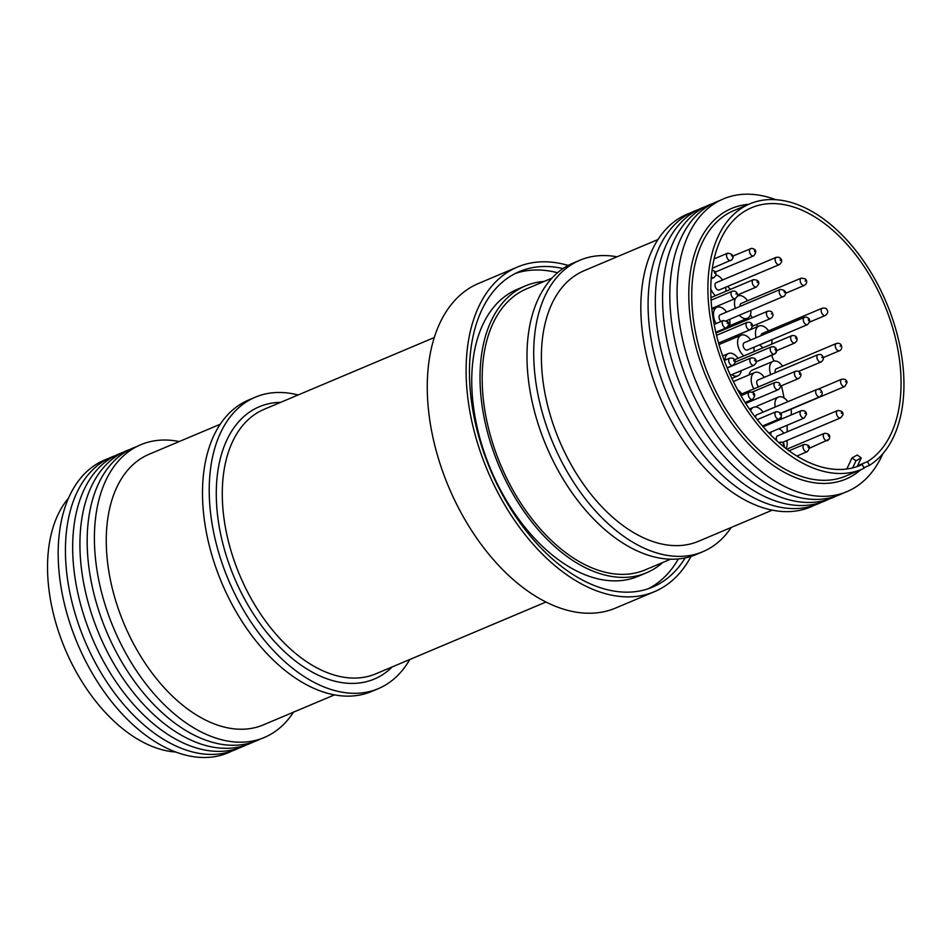 <?xml version="1.0" encoding="UTF-8"?>
<svg xmlns="http://www.w3.org/2000/svg" width="951" height="951" viewBox="0 0 951 951"><rect width="100%" height="100%" fill="white"/><g stroke="black" fill="none" stroke-linecap="round" stroke-linejoin="round"><path stroke-width="1.43" d="M731.794 374.635A12.113 7.335 67.1 0 0 737.893 375.847A12.113 7.335 67.1 0 0 741.293 370.628M738.047 358.349A12.113 7.335 67.1 0 0 736.526 356.459A12.113 7.335 67.1 0 0 728.478 353.522A12.113 7.335 67.1 0 0 724.959 360.144M763.071 412.152A12.113 7.335 67.1 0 0 753.501 407.325A12.113 7.335 67.1 0 0 750.577 410.713M798.697 371.389L821.093 361.939A3.959 2.401 -112.9 0 1 818.692 361.202A3.959 2.401 -112.9 0 1 816.897 357.481A3.959 2.401 -112.9 0 1 818.026 354.652L757.888 380.031A3.959 2.401 67.1 0 0 756.758 382.861A3.959 2.401 67.1 0 0 758.553 386.582A3.959 2.401 67.1 0 0 758.767 386.772M764.271 377.333A12.113 7.335 67.1 0 0 754.714 372.519A12.113 7.335 67.1 0 0 752.764 386.76A12.113 7.335 67.1 0 0 753.834 388.864M733.387 381.577A12.113 7.335 -112.9 0 1 734.017 381.256L754.714 372.519M804.415 317.349L744.276 342.729A3.959 2.401 67.1 0 0 743.373 346.628A3.959 2.401 67.1 0 0 746.464 350.111A3.959 2.401 67.1 0 0 747.355 350.016L807.494 324.636A3.959 2.401 -112.9 0 1 806.603 324.731A3.959 2.401 -112.9 0 1 803.512 321.248A3.959 2.401 -112.9 0 1 804.415 317.349L806.424 317.123C810.359 318.573 810.716 321.069 807.494 324.636M750.672 340.03A12.113 7.335 67.1 0 0 748.806 337.783A12.113 7.335 67.1 0 0 741.114 335.216A12.113 7.335 67.1 0 0 737.643 343.644A12.113 7.335 67.1 0 0 742.838 354.973A12.113 7.335 67.1 0 0 743.86 355.888M719.075 344.809A12.113 7.335 -112.9 0 1 720.406 343.953L741.114 335.216M783.814 296.427A3.959 2.401 -112.9 0 1 783.398 296.688A3.959 2.401 -112.9 0 1 779.82 294.346A3.959 2.401 -112.9 0 1 779.903 289.675A3.959 2.401 -112.9 0 1 780.319 289.401L720.18 314.781A3.959 2.401 67.1 0 0 719.764 315.043A3.959 2.401 67.1 0 0 721.036 321.497M726.576 312.083A12.113 7.335 67.1 0 0 720.073 307.054A12.113 7.335 67.1 0 0 717.018 307.268A12.113 7.335 67.1 0 0 716.115 323.578M722.391 329.51A12.113 7.335 67.1 0 0 723.366 329.795A12.113 7.335 67.1 0 0 723.521 329.831M782.459 442.393L840.625 417.858A3.959 2.401 -112.9 0 1 837.593 416.407A3.959 2.401 -112.9 0 1 836.464 412.175A3.959 2.401 -112.9 0 1 837.558 410.57L777.419 435.938A3.959 2.401 67.1 0 0 776.325 437.543A3.959 2.401 67.1 0 0 776.955 440.967M786.037 448.575A12.113 7.335 67.1 0 0 786.881 440.539M783.802 433.252A12.113 7.335 67.1 0 0 782.768 431.885A12.113 7.335 67.1 0 0 778.845 428.746M783.85 411.961A3.959 2.401 67.1 0 0 784.67 411.854L844.809 386.486A3.959 2.401 -112.9 0 1 840.613 382.076A3.959 2.401 -112.9 0 1 841.73 379.199C845.166 378.89 846.925 380.02 847.02 382.575L844.809 386.486M780.878 417.489A12.113 7.335 67.1 0 0 782.221 418.488A12.113 7.335 67.1 0 0 782.459 418.642M791.066 415.005A12.113 7.335 67.1 0 0 791.054 409.168M787.856 401.691A12.113 7.335 67.1 0 0 784.04 397.946A139.821 84.722 67.1 0 0 781.46 385.785M782.661 366.135A12.113 7.335 67.1 0 0 775.707 361.011A12.113 7.335 67.1 0 0 773.104 361.309A12.113 7.335 67.1 0 0 770.762 374.599M771.582 344.191A12.113 7.335 67.1 0 0 771.855 339.673M768.551 330.841A12.113 7.335 67.1 0 0 758.993 326.027A12.113 7.335 67.1 0 0 758.862 326.086A12.113 7.335 67.1 0 0 756.128 337.736M735.598 337.534A12.113 7.335 -112.9 0 1 738.154 334.811A12.113 7.335 -112.9 0 1 738.285 334.752A12.113 7.335 -112.9 0 1 738.428 334.704M739.331 315.292A12.113 7.335 67.1 0 0 747.427 318.264A12.113 7.335 67.1 0 0 749.638 316.35A12.113 7.335 67.1 0 0 750.933 310.395M747.569 300.766A12.113 7.335 67.1 0 0 738 295.951A12.113 7.335 67.1 0 0 737.263 296.343M776.289 257.305L716.151 282.685A3.959 2.401 67.1 0 0 715.14 286.239A3.959 2.401 67.1 0 0 717.85 289.924A3.959 2.401 67.1 0 0 719.218 289.96L779.356 264.592A3.959 2.401 -112.9 0 1 777.989 264.544A3.959 2.401 -112.9 0 1 775.279 260.859A3.959 2.401 -112.9 0 1 776.289 257.305L779.083 257.293C782.447 259.468 782.542 261.905 779.356 264.592M725.886 291.291A12.113 7.335 67.1 0 0 725.613 287.273M722.534 279.986A12.113 7.335 67.1 0 0 715.96 274.934M858.254 466.156L862.272 464.457L864.055 468.296A144.053 87.29 -112.9 0 1 861.927 469.247L845.784 476.059A144.053 87.29 -112.9 0 1 712.917 385.321A144.053 87.29 -112.9 0 1 733.78 210.623L749.923 203.811A144.053 87.29 -112.9 0 1 882.778 294.548A144.053 87.29 -112.9 0 1 869.333 465.419L863.805 467.749M860.75 469.746A146.882 89.002 -112.9 0 1 710.373 386.582A146.882 89.002 -112.9 0 1 748.746 204.299M882.885 453.651A158.876 96.277 -112.9 0 1 700.412 391.574A158.876 96.277 -112.9 0 1 685.909 240.662A158.876 96.277 -112.9 0 1 775.719 199.674M843.275 493.07A158.876 96.277 -112.9 0 1 693.16 394.641A158.876 96.277 -112.9 0 1 719.848 200.554M836.024 496.125A158.876 96.277 -112.9 0 1 685.921 397.696A158.876 96.277 -112.9 0 1 712.596 203.609M828.785 499.192A158.876 96.277 -112.9 0 1 678.669 400.751A158.876 96.277 -112.9 0 1 705.357 206.664M821.533 502.247A158.876 96.277 -112.9 0 1 671.43 403.806A158.876 96.277 -112.9 0 1 698.105 209.719M814.294 505.302A158.876 96.277 -112.9 0 1 664.178 406.862A158.876 96.277 -112.9 0 1 690.866 212.774M772.224 510.164L698.45 541.297A146.882 89.002 -112.9 0 1 562.98 448.765A146.882 89.002 -112.9 0 1 584.247 270.643L658.033 239.521M757.697 326.562A139.821 84.722 67.1 0 0 756.497 324.505M752.312 317.682A139.821 84.722 67.1 0 0 750.398 314.757M730.416 289.377A139.821 84.722 67.1 0 0 727.586 286.429M862.272 464.457A139.821 84.722 -112.9 0 1 860.275 465.348A139.821 84.722 -112.9 0 1 731.331 377.274A139.821 84.722 -112.9 0 1 751.575 207.71A139.821 84.722 -112.9 0 1 880.519 295.785A139.821 84.722 -112.9 0 1 867.55 461.58L869.333 465.419M861.927 469.247A144.053 87.29 -112.9 0 1 729.06 378.51A144.053 87.29 -112.9 0 1 749.923 203.811M731.224 527.46A158.175 95.849 -112.9 0 1 702.837 551.711A158.175 95.849 -112.9 0 1 556.953 452.058A158.175 95.849 -112.9 0 1 579.86 260.241A158.175 95.849 -112.9 0 1 617.033 256.818M702.837 551.711L696.12 554.54A158.175 95.849 -112.9 0 1 550.225 454.899A158.175 95.849 -112.9 0 1 573.132 263.082L579.86 260.241M670.526 559.212L645.265 569.863A152.529 92.425 -112.9 0 1 504.589 473.788A152.529 92.425 -112.9 0 1 526.676 288.807L551.937 278.156M662.74 562.493A155.702 94.351 -112.9 0 1 646.502 572.799A155.702 94.351 -112.9 0 1 502.901 474.704A155.702 94.351 -112.9 0 1 525.439 285.882A155.702 94.351 -112.9 0 1 544.15 281.437M646.502 572.799L638.228 576.282A155.702 94.351 -112.9 0 1 494.615 478.198A155.702 94.351 -112.9 0 1 517.166 289.377L525.439 285.882M515.323 273.46A171.239 103.766 -112.9 0 1 557.559 272.735M685.136 557.952A171.239 103.766 -112.9 0 1 652.541 587.112A171.239 103.766 -112.9 0 1 494.615 479.233A171.239 103.766 -112.9 0 1 519.401 271.57A171.239 103.766 -112.9 0 1 563.028 268.562M690.985 556.43A176.185 106.762 -112.9 0 1 654.466 591.665A176.185 106.762 -112.9 0 1 491.976 480.671A176.185 106.762 -112.9 0 1 517.487 267.017A176.185 106.762 -112.9 0 1 568.199 265.436M654.466 591.665L615.654 608.034A176.185 106.762 -112.9 0 1 453.151 497.052A176.185 106.762 -112.9 0 1 478.662 283.386L517.487 267.017M108.212 458.632A158.876 96.277 67.1 0 0 81.524 652.719A158.876 96.277 67.1 0 0 231.64 751.159M115.451 455.577A158.876 96.277 67.1 0 0 88.776 649.664A158.876 96.277 67.1 0 0 238.879 748.092M122.703 452.51A158.876 96.277 67.1 0 0 96.015 646.597A158.876 96.277 67.1 0 0 246.131 745.037M129.942 449.454A158.876 96.277 67.1 0 0 103.267 643.542A158.876 96.277 67.1 0 0 253.37 741.982M137.194 446.399A158.876 96.277 67.1 0 0 110.506 640.487A158.876 96.277 67.1 0 0 260.622 738.927M179.252 441.537A158.876 96.277 67.1 0 0 117.758 637.432A158.876 96.277 67.1 0 0 293.455 712.18M220.252 424.241L149.105 454.257A146.882 89.002 67.1 0 0 127.838 632.379A146.882 89.002 67.1 0 0 263.308 724.9L334.455 694.884M255.367 397.161L248.639 400.002A158.175 95.849 67.1 0 0 225.732 591.819A158.175 95.849 67.1 0 0 371.627 691.46L378.355 688.631A158.175 95.849 -112.9 0 1 232.46 588.978A158.175 95.849 -112.9 0 1 255.367 397.161A158.175 95.849 -112.9 0 1 298.127 394.974M409.75 659.518A158.175 95.849 -112.9 0 1 378.355 688.631M68.591 498.051A144.053 87.29 67.1 0 0 68.698 657.153A144.053 87.29 67.1 0 0 175.757 752.027M749.067 374.896A12.113 7.335 -112.9 0 1 752.396 370.046L773.104 361.309M714.249 308.433A12.113 7.335 -112.9 0 1 714.736 307.209M787.19 431.825A139.821 84.722 67.1 0 0 787.083 425.275M773.864 361.071A139.821 84.722 67.1 0 0 771.641 355.294M756.033 407.016A12.113 7.335 -112.9 0 1 757.721 405.792L778.429 397.054A12.113 7.335 67.1 0 0 775.16 407.04M678.325 558.962A171.239 103.766 -112.9 0 1 648.344 588.705M861.237 457.93L857.303 455.006L852.025 457.883L855.971 460.807L861.237 457.93L857.552 465.8L867.55 461.58M857.552 465.8L857.208 466.537M852.025 457.883L846.806 468.998M855.971 460.807L852.643 467.892M710.801 288.902A12.113 7.335 67.1 0 0 715.509 295.666M735.444 298.471A12.113 7.335 67.1 0 0 735.361 308.374M785.633 293.288L804.391 285.383A3.959 2.401 -112.9 0 1 802.038 284.694A3.959 2.401 -112.9 0 1 800.195 280.961A3.959 2.401 -112.9 0 1 801.313 278.096L741.174 303.464A3.959 2.401 67.1 0 0 740.056 306.4M759.79 344.761A12.113 7.335 67.1 0 0 763.225 347.721M809.622 322.092L825.373 315.447A3.959 2.401 -112.9 0 1 822.151 313.723A3.959 2.401 -112.9 0 1 822.306 308.16L762.167 333.539A3.959 2.401 67.1 0 0 761.014 335.667M823.233 357.588L839.483 350.741A3.959 2.401 -112.9 0 1 835.62 347.709A3.959 2.401 -112.9 0 1 836.404 343.454L776.266 368.822A3.959 2.401 67.1 0 0 775.338 372.661M784.04 397.946A12.113 7.335 67.1 0 0 778.429 397.054M771.261 431.944A12.113 7.335 67.1 0 0 770.726 434.987M728.644 327.667A12.113 7.335 67.1 0 0 729.655 319.37M754 351.608A12.113 7.335 67.1 0 0 753.751 347.317M766.078 425.549A12.113 7.335 67.1 0 0 766.316 424.419M780.723 413.281L819.893 396.757A3.959 2.401 -112.9 0 1 816.243 394.261A3.959 2.401 -112.9 0 1 816.814 389.47L756.675 414.838A3.959 2.401 67.1 0 0 755.534 417.477M741.828 393.928A12.113 7.335 67.1 0 0 737.679 389.862M775.089 349.576L775.695 349.243L775.089 349.576M774.459 354.093A3.959 2.401 -112.9 0 1 774.447 354.105A3.959 2.401 -112.9 0 1 770.797 351.608A3.959 2.401 -112.9 0 1 771.368 346.818A3.959 2.401 -112.9 0 0 770.227 349.493A3.959 2.401 -112.9 0 1 771.368 346.818A3.959 2.401 -112.9 0 0 770.512 347.686A3.959 2.401 -112.9 0 0 771.142 352.25A3.959 2.401 -112.9 0 0 774.447 354.105A3.959 2.401 -112.9 0 1 770.227 349.493A3.959 2.401 -112.9 0 0 774.447 354.105A3.959 2.401 -112.9 0 1 774.257 354.164A3.959 2.401 -112.9 0 1 770.643 351.24A3.959 2.401 -112.9 0 1 771.368 346.818A3.959 2.401 -112.9 0 0 770.322 350.17A3.959 2.401 -112.9 0 0 772.783 353.927A3.959 2.401 -112.9 0 0 774.447 354.105A3.959 2.401 -112.9 0 1 771.356 352.571A3.959 2.401 -112.9 0 1 771.368 346.818A3.959 2.401 -112.9 0 0 770.417 350.562A3.959 2.401 -112.9 0 1 771.368 346.818A3.959 2.401 -112.9 0 0 770.262 348.506A3.959 2.401 -112.9 0 0 771.439 352.702A3.959 2.401 -112.9 0 0 774.447 354.105A3.959 2.401 -112.9 0 1 770.417 350.562A3.959 2.401 -112.9 0 0 774.447 354.105A3.959 2.401 -112.9 0 1 770.869 351.763A3.959 2.401 -112.9 0 1 770.952 347.079A3.959 2.401 -112.9 0 1 771.368 346.818A3.959 2.401 -112.9 0 0 770.453 350.717A3.959 2.401 -112.9 0 0 773.555 354.2A3.959 2.401 -112.9 0 0 774.447 354.105A3.959 2.401 -112.9 0 1 772.034 353.368A3.959 2.401 -112.9 0 1 770.239 349.647A3.959 2.401 -112.9 0 1 771.368 346.818A3.959 2.401 -112.9 0 0 771.344 346.83A3.959 2.401 -112.9 0 1 771.368 346.818A3.959 2.401 -112.9 0 0 770.227 349.469A3.959 2.401 -112.9 0 0 771.796 353.13A3.959 2.401 -112.9 0 1 770.227 349.469A3.959 2.401 -112.9 0 1 771.368 346.818A3.959 2.401 -112.9 0 0 770.785 347.258A3.959 2.401 -112.9 0 1 771.368 346.818A3.959 2.401 -112.9 0 0 770.286 349.992A3.959 2.401 -112.9 0 0 772.533 353.76A3.959 2.401 -112.9 0 1 770.286 349.992A3.959 2.401 -112.9 0 1 771.368 346.818L735.147 362.105L771.832 346.663M775.006 349.279L775.778 349.552L775.006 349.279M775.053 349.017L775.731 349.813L775.053 349.017M775.196 348.886L775.588 349.944L775.172 348.898M775.41 348.922L775.374 349.909L775.41 348.922M775.612 349.112L775.172 349.718L775.612 349.112M775.743 349.397L775.041 349.421L775.743 349.397M775.766 349.695L775.017 349.136L775.766 349.695M775.671 349.897L775.113 348.934L775.671 349.897M775.481 349.944L775.303 348.874L775.481 349.944M775.267 349.825L775.517 348.993L775.267 349.825M775.445 353.475L756.259 361.772L774.447 354.105A3.959 2.401 -112.9 0 1 770.714 351.418A3.959 2.401 -112.9 0 1 771.344 346.83A3.959 2.401 -112.9 0 0 770.714 351.418A3.959 2.401 -112.9 0 0 774.447 354.105A3.959 2.401 -112.9 0 1 771.796 353.13A3.959 2.401 -112.9 0 0 774.447 354.105A3.959 2.401 -112.9 0 1 770.952 351.929A3.959 2.401 -112.9 0 1 770.785 347.258A3.959 2.401 -112.9 0 0 770.952 351.929A3.959 2.401 -112.9 0 0 774.447 354.105A3.959 2.401 -112.9 0 1 772.533 353.76A3.959 2.401 -112.9 0 0 774.447 354.105L776.301 352.334M775.231 349.79L775.552 349.029L775.231 349.79M775.695 349.873L775.089 348.958L775.695 349.873M775.338 349.885L775.445 348.946L775.338 349.885M798.65 378.534A3.959 2.401 -112.9 0 1 797.449 378.546A3.959 2.401 -112.9 0 1 794.596 374.92A3.959 2.401 -112.9 0 1 795.571 371.247L798.103 371.14C801.764 373.422 801.955 375.883 798.65 378.534L780.462 386.201M799.636 374.361L799.541 373.315L799.636 374.361M791.791 335.667C795.904 335.239 797.592 336.975 796.855 340.874L794.87 342.954A3.959 2.401 -112.9 0 1 791.636 341.219A3.959 2.401 -112.9 0 1 790.852 336.737A3.959 2.401 -112.9 0 1 791.791 335.667L734.576 359.811M796.165 338.627L795.452 337.89L796.165 338.627M767.588 311.239C770.405 310.846 772.046 311.536 772.521 313.331C773.555 315.126 772.937 316.861 770.667 318.526A3.959 2.401 -112.9 0 1 766.981 315.97A3.959 2.401 -112.9 0 1 767.588 311.239L715.984 333.016M771.915 313.675L771.309 313.985L771.915 313.675M747.165 322.389L749.697 322.282C753.097 323.709 753.275 326.169 750.244 329.676A3.959 2.401 -112.9 0 1 749.043 329.688A3.959 2.401 -112.9 0 1 746.19 326.074A3.959 2.401 -112.9 0 1 747.165 322.389L716.531 335.323M751.147 324.457L751.242 325.504L751.147 324.457M754.024 365.255A3.959 2.401 -112.9 0 1 750.791 363.52A3.959 2.401 -112.9 0 1 750.006 359.038A3.959 2.401 -112.9 0 1 750.945 357.968C755.07 357.552 756.758 359.288 756.009 363.187L754.024 365.255L730.392 375.229M754.618 360.191L755.332 360.928L754.618 360.191M778.227 389.684A3.959 2.401 -112.9 0 1 774.554 387.128A3.959 2.401 -112.9 0 1 775.148 382.397C777.966 382.005 779.606 382.706 780.082 384.489C781.104 386.296 780.486 388.032 778.227 389.684L745.691 403.414M778.869 385.143L779.475 384.834L778.869 385.143M820.535 392.228L821.141 391.895L820.535 392.228M821.926 357.659L822.175 356.839L821.926 357.659M808.528 320.487L808.35 319.417L808.528 320.487M784.623 292.48L784.064 291.517L784.623 292.48M753.382 279.689C757.626 279.82 759.385 281.294 758.648 284.135L756.461 286.976A3.959 2.401 -112.9 0 1 753.454 285.573A3.959 2.401 -112.9 0 1 752.277 281.377A3.959 2.401 -112.9 0 1 753.382 279.689L710.979 297.58M757.781 282.566L757.032 282.007L757.781 282.566M732.151 291.279C734.873 290.626 736.597 291.541 737.322 294.037C738.095 295.202 737.405 296.712 735.23 298.566A3.959 2.401 -112.9 0 1 731.2 295.024A3.959 2.401 -112.9 0 1 732.151 291.279L711.11 300.159M736.538 293.859L735.824 293.895L736.538 293.859M723.378 320.511L727.907 321.89C729.5 323.269 729.013 325.23 726.457 327.798A3.959 2.401 -112.9 0 1 723.354 326.264A3.959 2.401 -112.9 0 1 723.378 320.511L714.165 324.398M727.622 322.805L727.17 323.399L727.622 322.805M729.833 358.087L733.019 358.265C735.955 360.274 735.919 362.64 732.912 365.374A3.959 2.401 -112.9 0 1 731.248 365.196A3.959 2.401 -112.9 0 1 728.787 361.439A3.959 2.401 -112.9 0 1 729.833 358.087L724.27 360.429M733.875 360.191L733.839 361.178L733.875 360.191M740.96 395.687L749.935 391.931C755.237 392.632 756.104 395.105 752.562 399.372A3.959 2.401 -112.9 0 1 752.372 399.444A3.959 2.401 -112.9 0 1 748.746 396.519A3.959 2.401 -112.9 0 1 749.483 392.085A3.959 2.401 -112.9 0 1 749.661 392.026M753.311 394.154L753.691 395.212L753.311 394.154M779.154 418.999A3.959 2.401 -112.9 0 1 775.85 417.144A3.959 2.401 -112.9 0 1 775.22 412.579A3.959 2.401 -112.9 0 1 776.075 411.712C780.7 412.009 782.352 413.851 781.009 417.227L779.154 418.999L762.476 426.036M779.761 413.911L780.438 414.707L779.761 413.911M804.249 418.024A3.959 2.401 -112.9 0 1 800.041 413.412A3.959 2.401 -112.9 0 1 801.182 410.737C804.594 410.356 806.353 411.533 806.484 414.279L804.249 418.024L768.788 432.99M804.819 413.198L805.58 413.471L804.819 413.198M828.214 440.016A3.959 2.401 -112.9 0 1 827.513 440.622A3.959 2.401 -112.9 0 1 824.089 438.577A3.959 2.401 -112.9 0 1 823.732 433.929A3.959 2.401 -112.9 0 1 824.434 433.335C829.165 433.383 830.722 435.368 829.106 439.303L809.467 448.23M828.143 435.487L828.785 436.366L828.143 435.487M841.195 412.877L841.956 413.459L841.195 412.877M845.38 381.684L846.128 381.898L845.38 381.684M840.102 346.14L840.767 345.962L840.102 346.14M805.224 281.104L805.449 280.26L805.224 281.104M780.331 260.408L780.284 259.385L780.331 260.408M715.414 272.034L753.668 255.89A3.959 2.401 -112.9 0 1 753.251 255.997A3.959 2.401 -112.9 0 1 749.792 252.859A3.959 2.401 -112.9 0 1 750.589 248.603A3.959 2.401 -112.9 0 1 751.005 248.496M754.773 251.742L754.452 250.66L754.773 251.742M731.176 260.217A3.959 2.401 -112.9 0 1 730.772 260.455A3.959 2.401 -112.9 0 1 727.194 258.09A3.959 2.401 -112.9 0 1 727.313 253.418A3.959 2.401 -112.9 0 1 727.705 253.168L714.142 258.898M731.997 256.247L731.45 255.284L731.997 256.247M715.093 273.353L714.379 272.604L715.093 273.353M778.893 442.702A3.959 2.401 -112.9 0 1 779.44 442.31L778.774 442.584M783.374 444.367L783.553 445.437L783.374 444.367M807.244 451.689A3.959 2.401 -112.9 0 1 807.233 451.701A3.959 2.401 -112.9 0 1 803.488 449.003A3.959 2.401 -112.9 0 1 804.13 444.414A3.959 2.401 -112.9 0 1 804.154 444.414A3.959 2.401 -112.9 0 1 804.249 444.379M807.958 446.483L808.398 447.529L807.958 446.483M545.945 602.042L375.776 673.843A143.553 86.993 -112.9 0 1 243.373 583.415A143.553 86.993 -112.9 0 1 264.152 409.31L434.322 337.51M392.287 666.877A147.797 89.56 -112.9 0 1 238 585.959A147.797 89.56 -112.9 0 1 280.664 402.344M712.097 270.096L715.033 271.499L715.996 273.793L715.77 275.612L713.785 277.668A3.959 2.401 -112.9 0 1 711.348 276.907M775.897 348.209L776.658 350.265L776.016 352.821L776.278 348.862M776.658 350.265L776.587 351.513M775.683 347.923L776.658 350.23M774.554 346.996L771.368 346.818L735.147 362.105M774.768 347.127L773.377 346.58M756.259 361.772L774.518 354.069M737.893 375.847L731.854 378.391M819.893 396.757C822.175 395.01 822.781 393.262 821.723 391.515C821.26 389.767 819.631 389.09 816.814 389.47M753.501 407.325L749.424 409.049M821.093 361.939C823.851 359.858 824.16 357.683 822.009 355.412C821.712 354.568 820.392 354.307 818.026 354.652M726.552 320.677L784.397 296.058C787.024 292.468 785.669 290.245 780.319 289.401M717.018 307.268L711.907 309.42M840.625 417.858L842.8 415.111C843.478 412.104 841.73 410.582 837.558 410.57M839.483 350.741C841.433 349.825 842.087 348.197 841.469 345.855C840.862 343.739 839.186 342.942 836.404 343.454M825.373 315.447C827.834 313.473 828.357 311.548 826.918 309.681C826.74 308.397 825.195 307.886 822.306 308.16M758.993 326.027L738.285 334.752M804.391 285.383C807.173 283.315 807.458 281.116 805.247 278.798L801.313 278.096M738 295.951L737.298 296.248M753.668 255.89C756.996 251.694 756.307 249.174 751.587 248.342L732.9 256.069M712.37 268.23L731.723 259.873C734.493 256.33 733.15 254.095 727.705 253.168M784.539 447.41L783.755 443.416L781.425 442.072L779.44 442.31M796.867 456.064L807.268 451.677C810.918 447.184 809.872 444.759 804.154 444.414L789.009 450.798M711.205 278.762L713.785 277.668M747.427 318.264L729.488 325.836M818.05 389.185L841.73 379.199M786.846 449.193L824.434 433.335M763.13 426.797L801.182 410.737M757.234 419.664L776.075 411.712M745.108 402.511L752.562 399.372M727.17 367.799L732.912 365.374M715.806 332.279L726.457 327.798M711.8 308.457L735.23 298.566M737.465 294.988L756.461 286.976M752.241 392.062L775.148 382.397M727.242 367.978L750.945 357.968M718.564 343.038L750.244 329.676M752.479 326.193L770.667 318.526M728.478 353.522L722.665 355.983M776.682 350.622L794.87 342.954M740.306 394.558L795.571 371.247"/></g></svg>
